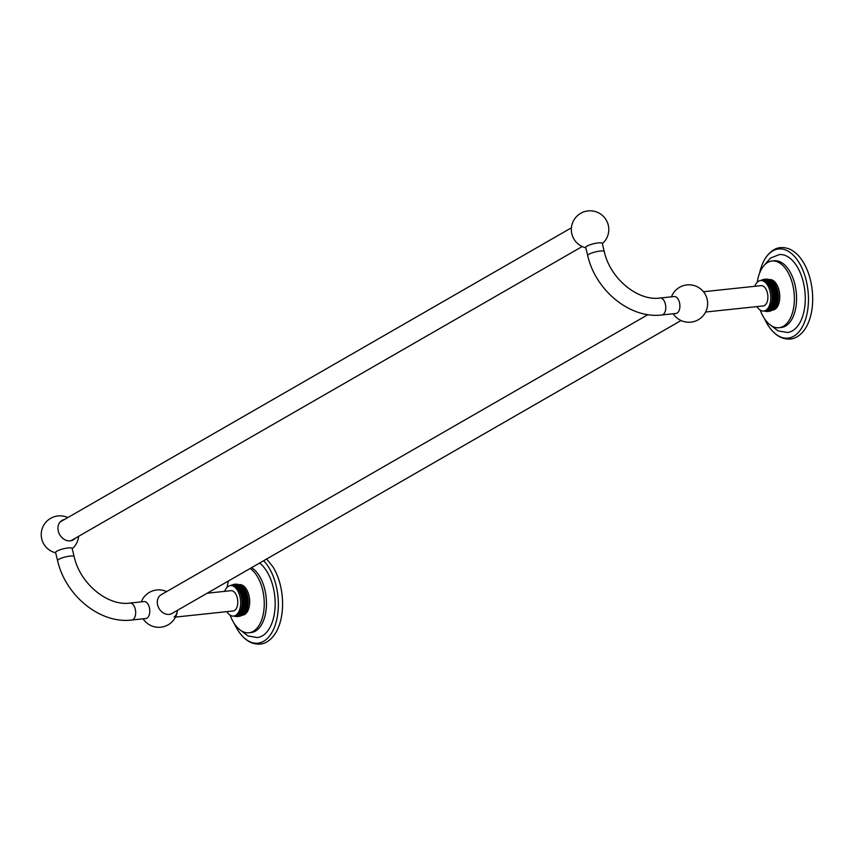 <?xml version="1.0" encoding="UTF-8"?>
<svg xmlns="http://www.w3.org/2000/svg" width="855" height="855" viewBox="0 0 855 855"><rect width="100%" height="100%" fill="white"/><g stroke="black" fill="none" stroke-linecap="round" stroke-linejoin="round"><path stroke-width="1.28" d="M598.329 242.895A8.518 1.689 166.2 0 0 586.925 246.144A8.518 1.689 -13.8 0 0 585.707 247.426L587.695 255.56A8.518 1.689 -13.8 0 1 588.924 254.266A8.518 1.689 -13.8 0 1 598.04 251.359A8.518 1.689 -13.8 0 1 604.25 251.488L602.251 243.365A8.518 1.689 -13.8 0 0 598.329 242.895M661.898 314.961L676.006 313.464A8.518 4.724 -96 0 0 677.107 313.101A8.518 4.724 -96 0 0 679.672 303.482A8.518 4.724 -96 0 0 674.21 296.525L660.103 298.021A8.518 4.724 -96 0 1 665.553 304.979A8.518 4.724 -96 0 1 662.988 314.597A8.518 4.724 -96 0 1 661.898 314.961C630.231 319.043 595.582 290.55 587.695 255.56M703.451 291.737L761.089 285.634A10.207 5.664 84 0 1 767.63 293.97A10.207 5.664 84 0 1 764.552 305.502A10.207 5.664 84 0 1 763.237 305.94L705.589 312.032M756.921 306.603A15.326 8.507 84 0 0 763.782 311.028A15.326 8.507 84 0 0 769.992 291.277A15.326 8.507 -96 0 0 760.555 280.536A15.326 8.507 -96 0 0 754.783 286.307M771.125 289.995L777.27 289.343A15.326 8.507 -96 0 1 777.58 290.476L771.424 291.127A15.326 8.507 -96 0 0 771.125 289.995A15.326 8.507 -96 0 0 770.772 288.905A15.326 8.507 -96 0 0 770.376 287.846A15.326 8.507 -96 0 0 769.938 286.842A15.326 8.507 -96 0 0 769.457 285.891A15.326 8.507 -96 0 0 768.944 284.993A15.326 8.507 -96 0 0 768.399 284.17A15.326 8.507 -96 0 0 767.822 283.411A15.326 8.507 -96 0 0 767.224 282.727A15.326 8.507 -96 0 0 766.593 282.129A15.326 8.507 -96 0 0 765.952 281.616A15.326 8.507 -96 0 0 765.3 281.177A15.326 8.507 -96 0 0 764.627 280.835A15.326 8.507 -96 0 0 763.953 280.59A15.326 8.507 -96 0 0 763.28 280.429A15.326 8.507 -96 0 0 762.607 280.365A15.326 8.507 -96 0 0 761.987 280.387A15.326 8.507 -96 0 0 761.933 280.397L764.862 279.2M760.8 280.515L761.356 280.237M760.939 280.504L761.965 279.948M762.692 279.681L760.982 280.493M764.124 279.307L763.376 279.478M772.535 310.109L772.792 310.076A15.326 8.507 84 0 0 779.012 290.326A15.326 8.507 -96 0 0 769.564 279.585L769.308 279.617M777.27 289.343A15.326 8.507 -96 0 0 776.917 288.253A15.326 8.507 -96 0 0 776.522 287.195A15.326 8.507 -96 0 0 776.084 286.19A15.326 8.507 -96 0 0 775.613 285.239A15.326 8.507 -96 0 0 775.1 284.341A15.326 8.507 -96 0 0 774.555 283.518A15.326 8.507 -96 0 0 773.978 282.759A15.326 8.507 -96 0 0 773.38 282.075A15.326 8.507 -96 0 0 772.749 281.477A15.326 8.507 -96 0 0 772.108 280.964A15.326 8.507 -96 0 0 771.456 280.526A15.326 8.507 -96 0 0 771.082 280.333A15.326 8.507 -96 0 0 770.783 280.184L771.082 280.333M776.917 288.253L770.772 288.905L776.917 288.253M776.522 287.195L770.376 287.846L776.522 287.195M776.084 286.19L769.938 286.842L776.084 286.19M775.613 285.239L769.457 285.891L775.613 285.239M775.1 284.341L768.944 284.993L775.1 284.341M774.555 283.518L768.399 284.17L774.555 283.518M773.978 282.759L767.822 283.411L773.978 282.759M773.38 282.075L767.224 282.727L773.38 282.075M772.749 281.477L766.593 282.129L772.749 281.477M772.108 280.964L765.952 281.616L772.108 280.964M771.456 280.526L765.3 281.177L771.456 280.526M770.783 280.184L764.627 280.835L770.783 280.184M769.853 279.809L770.547 280.077M770.109 279.938L763.953 280.59L769.276 279.606M768.527 279.414L763.28 280.429L767.876 279.275M767.106 279.179L762.607 280.365L766.39 279.136M765.62 279.136L761.933 280.397M771.424 291.127A15.326 8.507 84 0 1 771.68 292.292L777.836 291.641A15.326 8.507 84 0 1 778.039 292.816A15.326 8.507 84 0 1 778.2 294.013A15.326 8.507 84 0 1 778.307 295.21A15.326 8.507 84 0 1 778.349 296.407A15.326 8.507 84 0 1 778.349 297.593A15.326 8.507 84 0 1 778.296 298.769A15.326 8.507 84 0 1 778.189 299.913A15.326 8.507 84 0 1 778.029 301.035A15.326 8.507 84 0 1 777.815 302.114A15.326 8.507 84 0 1 777.558 303.151A15.326 8.507 84 0 1 777.248 304.145A15.326 8.507 84 0 1 776.896 305.075A15.326 8.507 84 0 1 776.5 305.94A15.326 8.507 84 0 1 776.051 306.742A15.326 8.507 84 0 1 775.581 307.469A15.326 8.507 84 0 1 775.058 308.121A15.326 8.507 84 0 1 774.512 308.687A15.326 8.507 84 0 1 774.117 309.04A15.326 8.507 84 0 1 773.935 309.179L767.779 309.831A15.326 8.507 84 0 1 767.181 310.226A15.326 8.507 84 0 1 766.55 310.536A15.326 8.507 84 0 1 765.909 310.75A15.326 8.507 84 0 1 765.257 310.878A15.326 8.507 84 0 1 765.204 310.878L763.782 311.028M777.58 290.476A15.326 8.507 84 0 1 777.836 291.641L771.68 292.292A15.326 8.507 84 0 1 771.894 293.468A15.326 8.507 84 0 1 772.044 294.654A15.326 8.507 84 0 1 772.151 295.862A15.326 8.507 84 0 1 772.204 297.059A15.326 8.507 84 0 1 772.204 298.245A15.326 8.507 84 0 1 772.14 299.421A15.326 8.507 84 0 1 772.033 300.565A15.326 8.507 84 0 1 771.873 301.687A15.326 8.507 84 0 1 771.67 302.766A15.326 8.507 84 0 1 771.402 303.803A15.326 8.507 84 0 1 771.092 304.786A15.326 8.507 84 0 1 770.74 305.727A15.326 8.507 84 0 1 770.344 306.592A15.326 8.507 84 0 1 769.906 307.394A15.326 8.507 84 0 1 769.425 308.121A15.326 8.507 84 0 1 768.912 308.773A15.326 8.507 84 0 1 768.356 309.339A15.326 8.507 84 0 1 767.779 309.831L774.117 309.04M757.263 282.214A33.537 18.607 -96 0 1 772.022 261.021A33.537 18.607 -96 0 1 792.671 284.512A33.537 18.607 84 0 1 779.076 327.721A33.537 18.607 84 0 1 760.213 310.087M779.076 327.721L781.278 327.486A33.537 18.607 84 0 0 794.872 284.277A33.537 18.607 -96 0 0 774.213 260.786L772.022 261.021M763.889 265.67L770.408 258.125L779.172 254.608A39.159 21.728 84 0 1 803.294 282.043A39.159 21.728 84 0 1 787.412 332.488L778.178 330.917L770.152 324.868M764.456 318.594A44.823 24.87 -96 0 0 767.897 325.05A44.823 24.87 -96 0 0 793.771 336.218A44.823 24.87 -96 0 0 806.19 280.376A44.823 24.87 -96 0 0 772.813 250.878A44.823 24.87 -96 0 0 761.645 265.969A44.823 24.87 -96 0 0 759.625 273.002M767.897 325.05C771.819 331.302 776.468 335.566 781.844 337.81C787.722 339.809 792.799 339.467 797.063 336.795C802.396 333.568 806.436 328.202 809.161 320.678A44.823 24.87 -96 0 0 802.92 261.609C798.998 255.346 794.338 251.092 788.973 248.837C783.084 246.839 778.018 247.181 773.754 249.863C768.421 253.08 764.381 258.456 761.645 265.969M764.071 311.017L764.808 311.209M765.471 311.348L764.199 310.985M764.242 310.985L766.24 311.444M766.956 311.487L764.648 310.942L767.726 311.477M768.474 311.423L765.257 310.878L769.222 311.305M769.97 311.135L765.909 310.75L770.654 310.931M771.381 310.664L766.55 310.536L771.99 310.386M772.664 310.034L771.638 310.557M773.337 309.574L767.181 310.226L773.337 309.574M773.796 309.286L773.177 309.702M774.512 308.687L768.356 309.339L774.512 308.687M775.058 308.121L768.912 308.773L775.058 308.121M775.581 307.469L769.425 308.121L775.581 307.469M776.051 306.742L769.906 307.394L776.051 306.742M776.5 305.94L770.344 306.592L776.5 305.94M776.896 305.075L770.74 305.727L776.896 305.075M777.248 304.145L771.092 304.786L777.248 304.145M777.558 303.151L771.402 303.803L777.558 303.151M777.815 302.114L771.67 302.766L777.815 302.114M778.029 301.035L771.873 301.687L778.029 301.035M778.189 299.913L772.033 300.565M778.296 298.769L772.14 299.421M778.349 297.593L772.204 298.245M778.349 296.407L772.204 297.059M778.307 295.21L772.151 295.862M778.2 294.013L772.044 294.654M778.039 292.816L771.894 293.468M771.68 292.292L777.836 291.641M681.05 320.529L171.994 613.463A10.816 8.732 -119.9 0 1 169.13 614.382A10.816 8.732 -119.9 0 1 158.218 606.783A10.816 8.732 -119.9 0 1 161.21 594.717L647.962 314.629M174.174 616.925A10.207 5.664 -96 0 0 177.423 610.342M146.985 618.154A8.518 4.724 -96 0 0 149.561 608.536A8.518 4.724 -96 0 0 144.1 601.567L129.992 603.064A8.518 4.724 -96 0 1 135.443 610.021A8.518 4.724 -96 0 1 132.878 619.651A8.518 4.724 -96 0 1 131.788 620.014L145.895 618.518A8.518 4.724 -96 0 0 146.985 618.154M207.209 593.199L230.978 590.687A10.207 5.664 84 0 1 237.519 599.024A10.207 5.664 84 0 1 234.441 610.545A10.207 5.664 84 0 1 233.126 610.983L175.478 617.086M226.81 611.646A15.326 8.507 84 0 0 233.661 616.081A15.326 8.507 84 0 0 239.881 596.33A15.326 8.507 -96 0 0 230.444 585.59A15.326 8.507 -96 0 0 224.662 591.35M241.003 595.048L247.159 594.396A15.326 8.507 -96 0 1 247.469 595.529L241.313 596.181A15.326 8.507 -96 0 0 241.003 595.048A15.326 8.507 -96 0 0 240.661 593.947A15.326 8.507 -96 0 0 240.266 592.889A15.326 8.507 -96 0 0 239.828 591.884A15.326 8.507 -96 0 0 239.347 590.933A15.326 8.507 -96 0 0 238.834 590.046A15.326 8.507 -96 0 0 238.289 589.213A15.326 8.507 -96 0 0 237.711 588.464A15.326 8.507 -96 0 0 237.113 587.78A15.326 8.507 -96 0 0 236.482 587.182A15.326 8.507 -96 0 0 235.841 586.658A15.326 8.507 -96 0 0 235.189 586.231A15.326 8.507 -96 0 0 234.516 585.889A15.326 8.507 -96 0 0 233.843 585.632A15.326 8.507 -96 0 0 233.169 585.472A15.326 8.507 -96 0 0 232.496 585.408A15.326 8.507 -96 0 0 231.865 585.44A15.326 8.507 -96 0 0 231.823 585.44L234.751 584.243M230.69 585.557L231.245 585.28M230.818 585.547L231.855 585.002M232.571 584.735L230.861 585.547M231.245 585.504L233.255 584.531M242.425 615.151L242.681 615.13A15.326 8.507 84 0 0 248.901 595.369A15.326 8.507 -96 0 0 239.453 584.638L233.169 585.472L237.754 584.318M247.159 594.396A15.326 8.507 -96 0 0 246.806 593.295A15.326 8.507 -96 0 0 246.411 592.248A15.326 8.507 -96 0 0 245.973 591.233A15.326 8.507 -96 0 0 245.503 590.281A15.326 8.507 -96 0 0 244.99 589.394A15.326 8.507 -96 0 0 244.445 588.561A15.326 8.507 -96 0 0 243.867 587.812A15.326 8.507 -96 0 0 243.258 587.129A15.326 8.507 -96 0 0 242.638 586.53A15.326 8.507 -96 0 0 241.997 586.006A15.326 8.507 -96 0 0 241.334 585.579A15.326 8.507 -96 0 0 240.971 585.376A15.326 8.507 -96 0 0 240.672 585.237L240.971 585.376M246.806 593.295L240.661 593.947L246.806 593.295M246.411 592.248L240.266 592.889L246.411 592.248M245.973 591.233L239.828 591.884L245.973 591.233M245.503 590.281L239.347 590.933L245.503 590.281M244.99 589.394L238.834 590.046L244.99 589.394M244.445 588.561L238.289 589.213L244.445 588.561M243.867 587.812L237.711 588.464L243.867 587.812M243.258 587.129L237.113 587.78L243.258 587.129M242.638 586.53L236.482 587.182L242.638 586.53M241.997 586.006L235.841 586.658L241.997 586.006M241.334 585.579L235.189 586.231L241.334 585.579M240.672 585.237L234.516 585.889L240.672 585.237M239.742 584.863L240.437 585.13M239.999 584.98L233.843 585.632L238.919 584.574M236.995 584.221L232.496 585.408L236.269 584.179M235.499 584.189L231.823 585.44M234.014 584.36L231.256 585.504M241.313 596.181A15.326 8.507 84 0 1 241.57 597.335L247.726 596.683A15.326 8.507 84 0 1 247.929 597.859A15.326 8.507 84 0 1 248.089 599.056A15.326 8.507 84 0 1 248.196 600.253A15.326 8.507 84 0 1 248.239 601.45A15.326 8.507 84 0 1 248.239 602.636A15.326 8.507 84 0 1 248.185 603.812A15.326 8.507 84 0 1 248.078 604.966A15.326 8.507 84 0 1 247.918 606.077A15.326 8.507 84 0 1 247.704 607.168A15.326 8.507 84 0 1 247.448 608.204A15.326 8.507 84 0 1 247.138 609.188A15.326 8.507 84 0 1 246.785 610.117A15.326 8.507 84 0 1 246.39 610.983A15.326 8.507 84 0 1 245.941 611.785A15.326 8.507 84 0 1 245.46 612.511A15.326 8.507 84 0 1 244.947 613.163A15.326 8.507 84 0 1 244.402 613.74A15.326 8.507 84 0 1 244.006 614.082A15.326 8.507 84 0 1 243.825 614.221L237.669 614.873A15.326 8.507 84 0 1 237.07 615.279A15.326 8.507 84 0 1 236.44 615.579A15.326 8.507 84 0 1 235.798 615.803A15.326 8.507 84 0 1 235.136 615.921A15.326 8.507 84 0 1 235.093 615.931L233.661 616.081M247.469 595.529A15.326 8.507 84 0 1 247.726 596.683L241.57 597.335A15.326 8.507 84 0 1 241.773 598.511A15.326 8.507 84 0 1 241.933 599.708A15.326 8.507 84 0 1 242.04 600.905A15.326 8.507 84 0 1 242.093 602.102A15.326 8.507 84 0 1 242.083 603.288A15.326 8.507 84 0 1 242.029 604.464A15.326 8.507 84 0 1 241.922 605.618A15.326 8.507 84 0 1 241.762 606.729A15.326 8.507 84 0 1 241.559 607.809A15.326 8.507 84 0 1 241.292 608.856A15.326 8.507 84 0 1 240.982 609.839A15.326 8.507 84 0 1 240.629 610.769A15.326 8.507 84 0 1 240.234 611.635A15.326 8.507 84 0 1 239.795 612.437A15.326 8.507 84 0 1 239.315 613.163A15.326 8.507 84 0 1 238.802 613.815A15.326 8.507 84 0 1 238.246 614.392A15.326 8.507 84 0 1 237.669 614.873L244.006 614.082M250.194 568.457A33.537 18.607 -96 0 1 262.56 589.565A33.537 18.607 84 0 1 248.965 632.764A33.537 18.607 84 0 1 230.102 615.13M228.52 580.93A33.537 18.607 -96 0 0 227.152 587.257M248.965 632.764L251.167 632.54A33.537 18.607 84 0 0 264.761 589.33A33.537 18.607 -96 0 0 251.552 567.677M259.589 563.06A39.159 21.728 84 0 1 273.183 587.086A39.159 21.728 84 0 1 257.302 637.541L248.068 635.97L240.041 629.921M234.334 623.637A44.823 24.87 -96 0 0 237.786 630.092A44.823 24.87 -96 0 0 263.661 641.261A44.823 24.87 -96 0 0 278.367 604.357A44.823 24.87 -96 0 0 263.639 560.72M237.786 630.092C241.709 636.355 246.358 640.609 251.733 642.864C257.612 644.862 262.688 644.52 266.942 641.838C272.285 638.621 276.315 633.245 279.051 625.732A44.823 24.87 -96 0 0 272.809 566.651L266.632 559.01M233.928 616.049L234.698 616.252M235.36 616.391L236.13 616.487M236.846 616.53L234.537 615.985L237.615 616.53M238.363 616.466L235.136 615.921L239.111 616.359M239.86 616.188L235.798 615.803L240.544 615.985M241.27 615.707L236.44 615.579L241.88 615.429M242.553 615.076L241.516 615.611M243.215 614.627L237.07 615.279L243.215 614.627M243.686 614.328L243.066 614.745M244.402 613.74L238.246 614.392L244.402 613.74M244.947 613.163L238.802 613.815L244.947 613.163M245.46 612.511L239.315 613.163L245.46 612.511M245.941 611.785L239.795 612.437L245.941 611.785M246.39 610.983L240.234 611.635L246.39 610.983M246.785 610.117L240.629 610.769L246.785 610.117M247.138 609.188L240.982 609.839L247.138 609.188M247.448 608.204L241.292 608.856L247.448 608.204M247.704 607.168L241.559 607.809L247.704 607.168M247.918 606.077L241.762 606.729L247.918 606.077M248.078 604.966L241.922 605.618M248.185 603.812L242.029 604.464M248.239 602.636L242.083 603.288M248.239 601.45L242.093 602.102M248.196 600.253L242.04 600.905M248.089 599.056L241.933 599.708M247.929 597.859L241.773 598.511M241.57 597.335L247.726 596.683M74.129 556.541L72.141 548.418A8.518 1.689 -13.8 0 0 68.218 547.937A8.518 1.689 166.2 0 0 56.815 551.186A8.518 1.689 -13.8 0 0 55.586 552.48L57.584 560.602A8.518 1.689 -13.8 0 1 58.813 559.32A8.518 1.689 -13.8 0 1 67.93 556.402A8.518 1.689 -13.8 0 1 74.129 556.541C80.156 584.125 108.093 606.366 129.992 603.064M64.382 519.562A11.243 9.084 60.1 0 0 62.009 520.428A11.243 9.084 60.1 0 0 58.899 532.975A11.243 9.084 60.1 0 0 70.238 540.873A11.243 9.084 60.1 0 0 73.22 539.922A11.243 9.084 60.1 0 0 75.165 538.297M61.068 521.465A11.243 9.084 60.1 0 0 60.47 521.603M602.326 243.686A18.725 18.725 0 0 0 588.112 210.907A18.725 18.725 0 0 0 585.782 247.758M673.216 313.764A18.725 18.725 0 0 0 698.246 319.77A18.725 18.725 0 0 0 705.14 294.195A18.725 18.725 0 0 0 671.432 296.813M604.25 251.488C610.267 279.072 638.204 301.323 660.103 298.021M760.555 280.536L761.987 280.387M760.875 280.472L761.709 280.055M763.013 279.574L762.297 279.82M769.03 279.532L768.153 279.318M767.501 279.211L766.764 279.147M765.952 279.125L765.3 279.147M764.434 279.254L763.793 279.371M764.317 311.092L765.193 311.295M765.845 311.402L766.572 311.477M767.395 311.498L768.047 311.466M768.912 311.37L769.553 311.241M770.334 311.038L771.05 310.803M143.106 618.806A18.725 18.725 0 0 0 177.445 610.331M166.65 591.585A18.725 18.725 0 0 0 141.31 601.867M230.444 585.59L231.865 585.44M230.764 585.515L231.598 585.109M232.902 584.617L232.186 584.863M237.391 584.264L236.653 584.189M235.841 584.168L235.189 584.2M234.323 584.296L233.682 584.425M234.195 616.134L235.072 616.348M235.734 616.455L236.461 616.519M237.284 616.541L237.936 616.519M238.802 616.412L239.443 616.295M240.223 616.092L240.939 615.846M57.584 560.602C65.472 595.593 100.121 624.097 131.788 620.014M72.215 548.739A18.725 18.725 0 0 0 78.607 536.32M67.823 517.574A18.725 18.725 0 0 0 41.275 533.392A18.725 18.725 0 0 0 55.671 552.8M582.223 246.518L70.847 540.788M571.429 227.783L60.053 522.042"/></g></svg>
